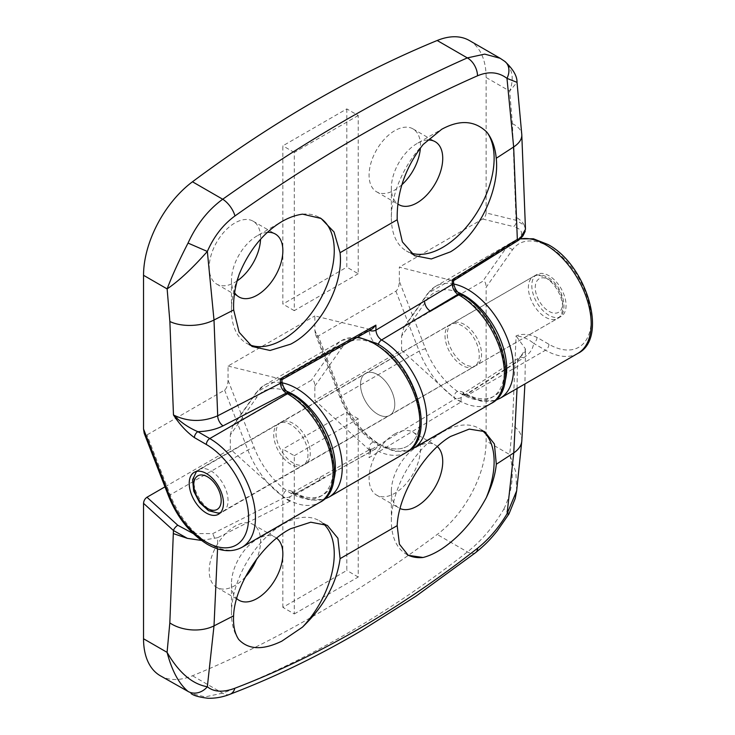 <?xml version="1.0" encoding="UTF-8"?>
<svg xmlns="http://www.w3.org/2000/svg" width="735" height="735" viewBox="0 0 735 735"><rect width="100%" height="100%" fill="white"/><g stroke="black" fill="none" stroke-linecap="round" stroke-linejoin="round"><path stroke-width="0.55" stroke-dasharray="3.67 2.76" d="M249.257 344.623A72.673 41.959 -60 0 1 246.519 343.273A72.673 41.959 -60 0 1 231.47 309.995A72.673 41.959 -60 0 1 239.353 273.87M267.31 232.379A36.337 20.975 120 0 0 257.167 235.825L281.854 221.575M257.167 235.825A36.337 20.975 120 0 0 231.47 280.329A36.337 20.975 120 0 0 234.621 292.75M410.617 252.895A72.673 41.959 -60 0 1 406.4 250.966A72.673 41.959 -60 0 1 391.351 217.698A72.673 41.959 -60 0 1 423.121 144.501M427.504 140.054A36.337 20.975 120 0 0 417.039 143.527L441.698 129.286M417.039 143.527A36.337 20.975 120 0 0 391.351 188.022A36.337 20.975 120 0 0 397.81 203.972M302.572 214.151A72.673 41.959 -60 0 1 319.201 217.395A72.673 41.959 -60 0 1 320.056 217.909M237.157 280.889A36.337 20.975 -60 0 1 234.897 282.304A36.337 20.975 -60 0 1 216.724 284.105A36.337 20.975 -60 0 1 211.156 254.99A36.337 20.975 -60 0 1 234.897 222.971A36.337 20.975 -60 0 1 253.07 221.171A36.337 20.975 -60 0 1 260.558 239.242M401.907 184.724A36.337 20.975 -60 0 1 394.778 190.007A36.337 20.975 -60 0 1 376.605 191.807A36.337 20.975 -60 0 1 371.037 162.683A36.337 20.975 -60 0 1 394.778 130.665A36.337 20.975 -60 0 1 412.941 128.864A36.337 20.975 -60 0 1 420.383 147.965M290.858 464.281A24.227 13.983 60 0 1 275.028 442.929A24.227 13.983 60 0 1 278.74 423.525A24.227 13.983 60 0 1 290.858 424.72A24.227 13.983 60 0 1 306.679 446.071A24.227 13.983 60 0 1 302.967 465.485A24.227 13.983 60 0 1 290.858 464.281M377.643 414.173A24.227 13.983 60 0 1 361.822 392.83A24.227 13.983 60 0 1 365.534 373.417A24.227 13.983 60 0 1 377.643 374.611A24.227 13.983 60 0 1 393.473 395.963A24.227 13.983 60 0 1 389.752 415.376A24.227 13.983 60 0 1 377.643 414.173A24.227 13.983 -120 0 0 389.752 415.376A24.227 13.983 -120 0 0 393.473 395.963A24.227 13.983 -120 0 0 377.643 374.611A24.227 13.983 -120 0 0 365.534 373.417A24.227 13.983 -120 0 0 361.822 392.83A24.227 13.983 -120 0 0 377.643 414.173M462.15 365.387A24.227 13.983 60 0 1 446.32 344.035A24.227 13.983 60 0 1 450.04 324.622A24.227 13.983 60 0 1 462.15 325.825A24.227 13.983 60 0 1 477.98 347.168A24.227 13.983 60 0 1 474.259 366.581A24.227 13.983 60 0 1 462.15 365.387M399.344 281.303L399.344 267.145L452.144 280.55C452.705 287.247 455.755 292.502 461.286 296.315L462.15 296.811A59.756 34.499 60 0 1 504.403 369.999A59.756 34.499 60 0 1 462.15 394.392A59.756 34.499 60 0 1 425.556 348.877L399.344 281.303C399.123 286.2 397.984 289.498 395.917 291.198L318.264 336.024L315.499 334.388L314.837 330.098L314.837 315.931L370.109 329.445L281.422 379.324L280.54 379.269C281.101 385.967 284.151 391.222 289.682 395.035L290.858 395.715A59.756 34.499 60 0 1 333.111 468.893A59.756 34.499 60 0 1 290.858 493.295A59.756 34.499 60 0 1 254.264 447.771L228.043 380.197L228.043 366.039L314.837 315.931M228.043 380.197C227.832 385.094 226.683 388.392 224.616 390.092L146.963 434.927L144.198 433.283M525.479 229.256L524.23 225.213L516.025 220.279L486.129 212.92L486.129 77.497A80.749 46.617 120 0 0 469.408 40.535M486.129 212.92C485.918 215.53 484.769 217.56 482.702 219.012L399.344 267.145M346.81 108.909L346.81 267.145L282.856 304.069L282.856 145.833L346.81 108.909L358.23 115.505L358.23 273.742L346.81 267.145M504.881 61.446A16.152 12.376 -52.4 0 0 503.76 60.702C512.47 68.144 514.445 78.268 509.667 91.085L512.414 123.691L516.025 220.279A4.842 3.464 103.8 0 1 513.544 226.61C522.861 229.412 524.009 234.024 516.981 240.446L452.833 280.393L452.144 280.145M524.23 225.213C522.87 222.328 520.132 219.636 516.025 217.156M500.177 58.295L503.76 60.702M486.129 77.497L509.667 91.085L517.027 82.366M228.043 366.039L280.54 378.966M314.837 330.098L341.049 397.663A59.756 34.499 -120 0 0 377.643 443.187A59.756 34.499 -120 0 0 419.896 419.06A59.756 34.499 -120 0 0 378.112 345.873C372.645 342.051 369.631 336.823 369.071 330.171L369.071 329.289M370.109 329.445L372.443 328.793M281.955 379.692L281.422 379.324M518.855 240.042L516.981 240.446M452.245 279.87L452.833 280.393M460.285 294.101A4.842 2.793 -60 0 1 461.286 296.315M288.68 392.821A4.842 2.793 -60 0 1 289.682 395.035M358.23 273.742L294.276 310.657L294.276 152.421L358.23 115.505M294.276 152.421L282.856 145.833M294.276 310.657L282.856 304.069M437.353 446.586A36.337 20.975 120 0 0 435.212 445.015A36.337 20.975 120 0 0 417.039 446.806L442.736 431.978A72.673 41.959 -60 0 1 479.073 428.376A72.673 41.959 -60 0 1 481.884 430.269M276.626 538.176A36.337 20.975 120 0 0 275.331 537.313A36.337 20.975 120 0 0 257.167 539.113L282.856 524.275A72.673 41.959 -60 0 1 319.201 520.683A72.673 41.959 -60 0 1 323.088 523.467M407.41 554.806A72.673 41.959 -60 0 1 406.4 554.254A72.673 41.959 -60 0 1 391.351 520.986A72.673 41.959 -60 0 1 442.736 431.978L417.039 446.806A36.337 20.975 120 0 0 391.351 491.311A36.337 20.975 120 0 0 398.875 507.949A36.337 20.975 120 0 0 400.051 508.546M238.673 639.422A72.673 41.959 -60 0 1 231.47 613.284A72.673 41.959 -60 0 1 282.856 524.275L257.167 539.113A36.337 20.975 120 0 0 231.47 583.618A36.337 20.975 120 0 0 236.67 598.51M394.778 433.953A36.337 20.975 -60 0 1 412.941 432.152A36.337 20.975 -60 0 1 418.509 461.268A36.337 20.975 -60 0 1 394.778 493.295A36.337 20.975 -60 0 1 376.605 495.096A36.337 20.975 -60 0 1 371.037 465.972A36.337 20.975 -60 0 1 394.778 433.953M245.426 576.911A36.337 20.975 -60 0 1 234.897 585.593A36.337 20.975 -60 0 1 216.724 587.394A36.337 20.975 -60 0 1 211.156 558.278A36.337 20.975 -60 0 1 234.897 526.26A36.337 20.975 -60 0 1 253.07 524.459A36.337 20.975 -60 0 1 256.653 559.16M548.944 315.278A24.227 13.983 60 0 1 533.114 293.926A24.227 13.983 60 0 1 536.826 274.513A24.227 13.983 60 0 1 548.944 275.717A24.227 13.983 60 0 1 564.765 297.069A24.227 13.983 60 0 1 561.053 316.473A24.227 13.983 60 0 1 548.944 315.278M464.437 324.502A24.227 13.983 -120 0 0 452.319 323.308A24.227 13.983 -120 0 0 448.607 342.721A24.227 13.983 -120 0 0 464.437 364.064A24.227 13.983 -120 0 0 476.546 365.267A24.227 13.983 -120 0 0 480.258 345.854A24.227 13.983 -120 0 0 464.437 324.502M293.136 423.406A24.227 13.983 -120 0 0 281.027 422.202A24.227 13.983 -120 0 0 277.315 441.616A24.227 13.983 -120 0 0 293.136 462.958A24.227 13.983 -120 0 0 305.245 464.162A24.227 13.983 -120 0 0 308.966 444.748A24.227 13.983 -120 0 0 293.136 423.406M508.987 513.912A16.152 1.847 30.7 0 0 503.842 509.098C493.553 526.628 481.416 540.905 467.414 551.93C428.027 582.782 387.795 610.032 346.736 633.689C305.852 657.384 264.471 677.211 222.613 693.16L205.129 696.881L191.036 693.491M160.267 675.731A80.749 46.617 120 0 0 192.478 675.768A1211.243 699.316 120 0 0 314.837 615.268A1211.243 699.316 120 0 0 437.187 534.483A80.749 46.617 120 0 0 486.129 440.972L486.129 287.275L512.35 249.973A59.756 34.499 60 0 1 548.944 246.703A59.756 34.499 60 0 1 591.188 319.89A59.756 34.499 60 0 1 548.944 344.283L537.009 337.402C529.172 334.002 522.19 333.488 516.071 335.858L512.46 425.152L509.722 454.588C514.5 472.844 512.543 491.017 503.842 509.098M500.158 398.251A64.597 37.301 60 0 1 467.855 395.053L466.688 394.383L523.513 357.881C529.77 353.7 533.132 348.849 533.582 343.328C528.502 339.019 522.668 336.529 516.071 335.858L525.534 349.07L517.458 361.354L461.111 397.552L461.084 401.953L369.034 457.685L369.071 452.705L289.847 496.786L289.82 501.288L217.679 537.698L217.551 548.87M286.641 391.222A59.756 34.499 -120 0 0 256.543 397.663L230.331 434.955L230.331 449.113L283.131 496.685C283.692 490.64 286.742 488.904 292.273 491.476L293.136 491.972A59.756 34.499 -120 0 0 333.782 479.983M230.331 434.955L232.582 426.226L233.758 425.069L311.41 380.234C313.477 379.545 314.617 381.52 314.837 386.169L314.837 400.327L369.861 450.5L455.332 398.765L454.12 397.617C454.68 391.562 457.73 389.826 463.261 392.398L464.437 393.078A59.756 34.499 -120 0 0 505.083 381.088M458.153 292.411A59.756 34.499 -120 0 0 427.844 298.768L401.622 336.06L401.622 350.218L314.837 400.327M401.622 336.06L403.873 327.332L405.049 326.175L482.702 281.34C484.769 280.651 485.918 282.626 486.129 287.275M164.98 486.846L230.331 449.113M282.856 607.358L282.856 449.122L346.81 412.197L346.81 570.433L282.856 607.358L294.276 613.945L294.276 455.709L282.856 449.122M328.867 497.154A64.597 37.301 60 0 1 296.563 493.948L295.7 493.451L374.721 449.407A64.597 37.301 -120 0 0 406.519 452.319M217.679 537.698L201.445 540.446M292.273 491.476A4.842 2.793 -60 0 0 293.274 493.69L293.274 493.69A4.842 2.793 -60 0 0 295.7 493.451L291.639 493.056L289.847 496.786A4.842 2.811 -179.7 0 1 283.131 496.685M463.261 392.398A4.842 2.793 -60 0 0 464.272 394.621L464.272 394.621A4.842 2.793 -60 0 0 466.688 394.383L462.664 393.969L461.111 397.552A4.842 2.811 -179.7 0 1 454.12 397.617M516.65 490.879L515.924 472.329L509.722 454.588L486.129 440.972M517.045 388.503L517.458 361.354A8.076 4.943 56.8 0 1 519.085 357.715C527.317 351.192 524.79 350.54 525.534 349.07L524.909 383.964M369.071 448.727A4.842 2.811 -179.7 0 1 370.495 450.72A4.842 2.811 -179.7 0 1 369.071 452.705L370.743 449.039L374.721 449.407A4.842 2.83 -60.5 0 0 378.112 443.453C372.645 440.954 369.631 442.718 369.071 448.727L369.071 449.599M537.009 337.402A4.842 2.793 -60 0 1 533.582 343.328L545.517 350.218A64.597 37.301 -120 0 0 577.811 353.416M401.622 350.218L454.12 397.911M193.268 533.582L212.773 533.61L284.004 497.742L283.131 497.08M369.861 450.5L370.477 452.925L369.034 457.685M461.084 401.953L455.332 398.765M214.464 537.809L212.773 533.61M289.82 501.288L284.004 497.742M294.276 455.709L358.23 418.785L358.23 577.03L294.276 613.945M358.23 577.03L346.81 570.433M358.23 418.785L346.81 412.197M413.373 448.359A64.597 37.301 60 0 1 381.07 445.162A64.597 37.301 60 0 1 341.509 395.954L318.264 336.024M378.112 345.873A4.842 2.765 -59.5 0 1 378.332 344.403M289.847 393.491A4.842 2.793 -60 0 1 290.858 395.715M224.616 390.092L247.87 450.013A64.597 37.301 -120 0 0 287.431 499.221A64.597 37.301 -120 0 0 319.725 502.428M461.148 294.597A4.842 2.793 -60 0 1 462.15 296.811M395.917 291.198L419.161 351.119A64.597 37.301 -120 0 0 458.723 400.327A64.597 37.301 -120 0 0 491.026 403.524M242.072 547.253A64.597 37.301 60 0 1 209.769 544.056A64.597 37.301 60 0 1 170.217 494.848L146.963 434.927M168.664 496.336A4.842 1.02 158.8 0 1 170.217 494.848L247.87 450.013A4.842 1.02 158.8 0 1 254.264 447.771M425.556 348.877A4.842 1.02 158.8 0 0 419.161 351.119L341.509 395.954A4.842 1.02 158.8 0 0 339.956 397.433A4.842 1.02 158.8 0 0 341.049 397.663M512.414 123.691A32.303 16.988 175.9 0 1 521.786 134.588M482.702 219.012L513.544 226.61M453.559 282.506A4.842 2.784 -0.3 0 0 452.144 280.55M281.964 381.226A4.842 2.784 -0.3 0 0 280.54 379.269M369.071 330.171A4.842 2.784 -0.3 0 0 369.604 330.428M314.837 386.169L341.049 348.868A59.756 34.499 60 0 1 377.643 345.606A59.756 34.499 60 0 1 419.896 418.518A59.756 34.499 60 0 1 378.112 443.453M548.944 344.283A4.842 2.793 -60 0 1 545.517 350.218L467.855 395.053A4.842 2.793 -60 0 1 465.439 395.292A4.842 2.793 -60 0 1 464.437 393.078M319.275 480.8A8.076 4.557 61.1 0 1 320.956 477.144A8.076 4.557 61.1 0 1 324.852 477.621L296.563 493.948A4.842 2.793 -60 0 1 294.138 494.186A4.842 2.793 -60 0 1 293.136 491.972M519.755 239.04A64.597 37.301 -120 0 0 513.214 241.53A64.597 37.301 -120 0 0 505.956 248.265L482.702 281.34M512.35 249.973A4.842 3.822 35.1 0 0 505.956 248.265L428.303 293.1A64.597 37.301 60 0 1 435.561 286.365A64.597 37.301 60 0 1 453.697 283.986M475.756 552.527A16.152 8.168 51.9 0 1 467.414 551.93L437.187 534.483M233.758 425.069L257.002 391.994A64.597 37.301 60 0 1 264.26 385.259A64.597 37.301 60 0 1 282.121 382.825M357.146 337.595A64.597 37.301 -120 0 0 341.922 340.424A64.597 37.301 -120 0 0 334.655 347.159L311.41 380.234M358.019 337.089L341.922 340.424L264.26 385.259L256.01 392.894A4.842 3.822 35.1 0 1 257.002 391.994L334.655 347.159A4.842 3.822 35.1 0 1 341.049 348.868M405.049 326.175L428.303 293.1A4.842 3.822 35.1 0 0 427.301 294A4.842 3.822 35.1 0 0 427.844 298.768M495.307 400.4L481.002 401.191L462.517 394.034L519.085 357.715A8.076 4.943 56.8 0 1 523.513 357.881M230.009 694.253A16.152 10.281 69.1 0 1 222.613 693.16L192.478 675.768M521.822 440.835A32.303 20.176 4.4 0 0 512.46 425.152M232.582 426.226L256.01 392.894A4.842 3.822 35.1 0 0 256.543 397.663M548.944 279.677A19.376 11.19 60 0 1 562.642 303.408A19.376 11.19 60 0 1 548.944 311.318A19.376 11.19 60 0 1 535.236 287.587A19.376 11.19 60 0 1 548.944 279.677M545.517 317.254A24.227 13.983 -120 0 0 557.626 318.457A24.227 13.983 -120 0 0 561.338 299.044A24.227 13.983 -120 0 0 545.517 277.692A24.227 13.983 -120 0 0 533.399 276.498A24.227 13.983 -120 0 0 529.687 295.911A24.227 13.983 -120 0 0 545.517 317.254M210.917 470.878A24.227 13.983 60 0 1 226.738 492.22A24.227 13.983 60 0 1 223.027 511.633A24.227 13.983 60 0 1 210.917 510.43A24.227 13.983 60 0 1 195.087 489.087A24.227 13.983 60 0 1 198.799 469.674A24.227 13.983 60 0 1 210.917 470.878M315.499 334.388L339.956 397.433C348.776 418.978 361.675 434.964 378.644 445.401L394.952 451.419L409.781 450.068M231.47 280.329L231.47 309.995M391.351 188.022L391.351 217.698M321.048 218.46L319.201 217.395M216.724 284.105L238.994 296.968M376.605 191.807L398.875 204.661M194.233 472.311L278.74 423.525M281.027 422.202L450.04 324.622M305.245 464.162L474.259 366.581M218.46 514.27L302.967 465.485M525.406 230.184L525.203 231.268M412.941 128.864L435.212 141.726M253.07 221.171L275.331 234.024M414.54 255.67L406.4 250.966M252.077 346.479L246.519 343.273M370.477 452.925L370.863 448.956L291.519 493.102L309.711 500.094L324.016 499.295M408.247 555.32L406.4 554.254M412.941 432.152L435.212 445.015M253.07 524.459L275.331 537.313M536.826 274.513L452.319 323.308M403.873 327.332L427.301 294L435.561 286.365L513.214 241.53L519.838 238.875M561.053 316.473L476.546 365.267M216.724 587.394L238.994 600.256M376.605 495.096L398.875 507.949M327.341 525.387L319.201 520.683M484.631 431.583L479.073 428.376M231.47 583.618L231.47 613.284M391.351 491.311L391.351 520.986M196.511 471.42L533.399 276.498C537.607 274.137 542.448 274.458 547.933 277.453C563.203 285.511 569.818 313.211 557.626 318.457L220.371 512.745"/><path stroke-width="1.1" d="M320.056 217.909A72.673 41.959 -60 0 1 330.098 276.424A72.673 41.959 -60 0 1 282.856 339.671A72.673 41.959 -60 0 1 249.257 344.623M239.353 273.87C249.165 250.212 263.323 232.784 281.854 221.575C288.818 217.569 295.727 215.089 302.572 214.151L321.048 218.46L334.021 231.975L340.057 252.711C343.888 285.391 319.523 329.528 290.647 344.164L270.057 350.466L252.077 346.479L239.123 332.257L233.684 309.95C233.124 298.493 235.016 286.466 239.353 273.87M234.621 292.75A36.337 20.975 120 0 0 238.994 296.968A36.337 20.975 120 0 0 257.167 295.167A36.337 20.975 120 0 0 280.908 263.148A36.337 20.975 120 0 0 275.331 234.024A36.337 20.975 120 0 0 267.31 232.379M486.928 132.217C492.11 138.869 495.215 147.551 496.235 158.273C499.938 190.944 477.355 235.981 450.481 251.839L431.326 258.959L414.549 255.67L402.385 241.898L397.212 219.747C396.597 192.735 405.233 167.653 423.121 144.501L441.698 129.286C459.715 119.456 474.792 120.43 486.928 132.217A72.673 41.959 -60 0 1 487.397 191.596A72.673 41.959 -60 0 1 442.736 247.364A72.673 41.959 -60 0 1 410.617 252.895M397.81 203.972A36.337 20.975 120 0 0 398.875 204.661A36.337 20.975 120 0 0 417.039 202.86A36.337 20.975 120 0 0 440.779 170.842A36.337 20.975 120 0 0 435.212 141.726A36.337 20.975 120 0 0 427.504 140.054M206.351 473.515A24.227 13.983 -120 0 0 194.233 472.311A24.227 13.983 -120 0 0 190.521 491.724A24.227 13.983 -120 0 0 206.351 513.067A24.227 13.983 -120 0 0 218.46 514.27A24.227 13.983 -120 0 0 222.172 494.857A24.227 13.983 -120 0 0 206.351 473.515M169.757 496.557A4.842 1.02 158.8 0 1 168.664 496.336L144.198 433.283L143.536 428.992L169.757 496.557A59.756 34.499 -120 0 0 206.351 542.081A59.756 34.499 -120 0 0 248.605 517.688A59.756 34.499 -120 0 0 206.351 444.5L194.417 437.61C186.58 431.959 179.597 424.417 173.478 414.981L169.868 321.517L167.13 288.91C178.825 280.981 192.23 268.495 207.344 251.453L188.041 243.083C196.548 224.524 208.097 209.907 222.705 199.231C264.435 169.73 305.778 143.123 346.736 119.419C387.795 95.807 427.99 75.301 467.322 57.9L484.714 54.124L500.177 58.295L504.881 61.446C513.149 69.154 517.192 76.128 517.027 82.366L506.975 78.369C498.523 71.966 488.711 71.111 477.539 75.788C398.995 110.36 318.136 157.079 234.961 215.952C223.146 224.552 213.94 236.385 207.344 251.453L214.004 320.01L217.698 415.808L280.402 383.284L280.375 378.847L375.897 325.127L375.925 330.144L452.273 284.408L452.245 279.87L517.339 239.38L513.655 146.954L506.975 78.369A16.152 12.376 -52.4 0 0 504.881 61.446M500.177 58.295L469.408 40.535A80.749 46.617 120 0 0 437.187 40.498A1211.243 699.316 120 0 0 314.837 100.998A1211.243 699.316 120 0 0 192.478 181.784A80.749 46.617 120 0 0 143.536 275.294L143.536 428.992M260.558 239.242A36.337 20.975 -60 0 1 237.157 280.889M420.383 147.965A36.337 20.975 -60 0 1 401.907 184.724M424.6 301.396A8.076 4.768 -121.2 0 0 430.434 311.171L458.723 294.836L457.859 294.34L381.575 339.965A64.597 37.301 60 0 1 423.369 396.918A64.597 37.301 60 0 1 413.373 448.359L491.026 403.524A64.597 37.301 -120 0 0 500.93 351.762A64.597 37.301 -120 0 0 458.723 294.836A4.842 2.793 -60 0 1 461.148 294.597C500.287 315.122 521.923 388.815 491.026 403.524M517.339 239.38L519.847 238.866L525.479 229.256L521.786 134.588A32.303 16.988 175.9 0 1 513.655 146.954L496.235 158.273M461.148 294.597L460.285 294.101A4.842 2.793 -60 0 0 457.859 294.34C454.487 291.914 452.622 288.607 452.273 284.408A4.842 2.784 -0.3 0 0 453.559 282.506L453.55 280.706L518.855 240.042L519.847 238.866L533.389 238.783L547.933 244.489C587.081 265.013 608.709 338.706 577.811 353.416A64.597 37.301 -120 0 0 587.715 301.653A64.597 37.301 -120 0 0 545.517 244.727A64.597 37.301 -120 0 0 519.755 239.04M206.351 444.5A4.842 2.793 -60 0 1 209.769 438.565L287.431 393.73L286.264 393.06L223.036 425.859C215.796 429.479 207.399 431.417 197.844 431.675L209.769 438.565A64.597 37.301 60 0 1 251.976 495.491A64.597 37.301 60 0 1 242.072 547.253L319.725 502.428A64.597 37.301 -120 0 0 329.629 450.656A64.597 37.301 -120 0 0 287.431 393.73A4.842 2.793 -60 0 1 289.847 393.491C328.995 414.025 350.623 487.718 319.725 502.428M289.847 393.491L288.68 392.821A4.842 2.793 -60 0 0 286.264 393.06C282.718 390.726 280.77 387.474 280.402 383.284A4.842 2.784 -0.3 0 0 281.964 381.226L281.955 379.692L372.443 328.793L375.897 325.127M143.536 275.294L167.13 288.91C171.898 276.167 178.871 260.897 188.041 243.083M194.417 437.61A4.842 2.793 -60 0 1 197.844 431.675C188.702 427.779 180.58 422.212 173.478 414.981C187.829 421.963 202.566 422.239 217.698 415.808A8.076 4.364 -117 0 0 223.036 425.859M369.604 330.428A4.842 2.784 -0.3 0 0 375.925 330.144C376.274 334.296 378.158 337.567 381.575 339.965A4.842 2.765 -59.5 0 0 378.332 344.403M280.375 378.847L281.422 379.324M452.245 279.87L452.833 280.393M481.884 430.269A72.673 41.959 -60 0 1 486.239 497.779C474.149 520.114 459.311 537.156 441.726 548.907C435.175 553.152 428.946 556.018 423.02 557.497L408.247 555.32L399.408 544.203L397.185 525.654C398.214 495.785 423.654 452.264 450.527 436.471L469.261 429.102L484.631 431.583L494.379 443.949L496.318 464.244C495.28 474.773 491.917 485.954 486.239 497.779M400.051 508.546A36.337 20.975 120 0 0 417.039 506.149A36.337 20.975 120 0 0 440.109 476.225A36.337 20.975 120 0 0 437.353 446.586M323.088 523.467A72.673 41.959 -60 0 1 302.471 627.139L281.817 641.159C262.753 650.383 248.375 649.804 238.673 639.422C234.768 633.524 233.087 625.65 233.601 615.82C234.557 585.841 261.669 543.413 290.61 528.75L310.758 522.208L327.341 525.387L337.898 538.231L340.094 558.655C336.685 583.351 324.144 606.173 302.471 627.139M236.67 598.51A36.337 20.975 120 0 0 238.994 600.256A36.337 20.975 120 0 0 257.167 598.455A36.337 20.975 120 0 0 280.522 567.65A36.337 20.975 120 0 0 276.626 538.176M423.02 557.497A72.673 41.959 -60 0 1 407.41 554.806M256.653 559.16A36.337 20.975 -60 0 1 245.426 576.911M217.551 548.87L214.004 625.88L207.344 686.756C213.931 692.094 223.109 692.591 234.869 688.245C318.172 656.419 399.096 609.738 477.64 548.191C488.849 539.242 498.661 527.758 507.076 513.737L513.756 452.879L517.045 388.503M143.536 638.761A80.749 46.617 120 0 0 160.267 675.731L188.022 691.414C178.881 683.734 171.898 670.715 167.075 652.349L169.822 622.913L173.432 530.495L143.536 503.337L143.536 638.761L167.075 652.349C178.835 672.672 192.258 684.138 207.344 686.756A16.152 13.827 129.5 0 1 188.022 691.414M143.536 503.337C143.757 500.737 144.896 498.697 146.963 497.246L164.98 486.846M201.445 540.446L187.361 538.351L173.432 533.628M508.987 513.912L515.217 498.495L516.65 490.879L507.076 513.737A16.152 1.847 30.7 0 0 508.987 513.912L497.071 531.12C490.925 538.433 487.654 542.733 475.756 552.527L416.093 596.103L362.355 630.088C318.815 655.841 274.706 677.229 230.009 694.253L230.009 694.253C222.751 697.129 215.373 698.461 207.895 698.25C199.148 697.175 193.525 695.586 191.026 693.491L191.026 693.491M146.963 497.246L177.806 525.259L193.268 533.582M187.361 538.351L173.432 530.495A4.842 1.92 132.3 0 1 177.806 525.259M234.961 215.952A16.152 7.616 -125.2 0 0 222.705 199.231L192.478 181.784M397.212 219.747L340.057 252.711M233.684 309.95L214.004 320.01A32.303 16.988 175.9 0 1 169.868 321.517M477.539 75.788A16.152 10.832 -113.8 0 0 467.322 57.9L437.187 40.498M358.019 337.089L376.642 343.383C415.78 363.917 437.417 437.61 406.519 452.319A64.597 37.301 -120 0 0 416.423 400.547A64.597 37.301 -120 0 0 374.216 343.622A64.597 37.301 -120 0 0 357.146 337.595M505.083 381.088A59.756 34.499 -120 0 0 464.437 295.498A59.756 34.499 -120 0 0 458.153 292.411M453.697 283.986A64.597 37.301 60 0 1 467.855 289.562A64.597 37.301 60 0 1 510.062 346.488A64.597 37.301 60 0 1 500.158 398.251L495.307 400.4M333.782 479.983A59.756 34.499 -120 0 0 293.136 394.392A59.756 34.499 -120 0 0 286.641 391.222M282.121 382.825A64.597 37.301 60 0 1 296.563 388.457A64.597 37.301 60 0 1 338.762 445.382A64.597 37.301 60 0 1 328.867 497.154L324.016 499.295M340.094 558.655L397.185 525.654M496.318 464.244L513.756 452.879A32.303 20.176 4.4 0 0 521.822 440.835L516.65 490.879M169.822 622.913A32.303 20.176 4.4 0 0 214.004 625.88L233.601 615.82M477.64 548.191A16.152 8.168 51.9 0 1 475.756 552.527M234.869 688.245A16.152 10.281 69.1 0 1 230.009 694.253M207.49 508.455A19.376 11.19 -120 0 0 221.189 500.544A19.376 11.19 -120 0 0 207.49 476.804A19.376 11.19 -120 0 0 193.783 484.723A19.376 11.19 -120 0 0 207.49 508.455M409.781 450.068L413.373 448.359M242.072 547.253C232.021 552.665 220.445 551.673 207.353 544.295C190.383 533.858 177.484 517.872 168.664 496.336M517.027 82.366L521.786 134.588M525.203 231.268L522.98 235.816L520.784 238.259M460.285 294.101C456.582 291.85 454.34 287.991 453.559 282.506M288.68 392.821C285.042 390.561 282.8 386.693 281.964 381.226M406.519 452.319L328.867 497.154M577.811 353.416L500.158 398.251M524.909 383.964L521.822 440.835M220.371 512.745L218.286 513.131L208.492 510.669L199.598 502.547L193.709 491.099L192.579 479.698L196.511 471.42"/></g></svg>
